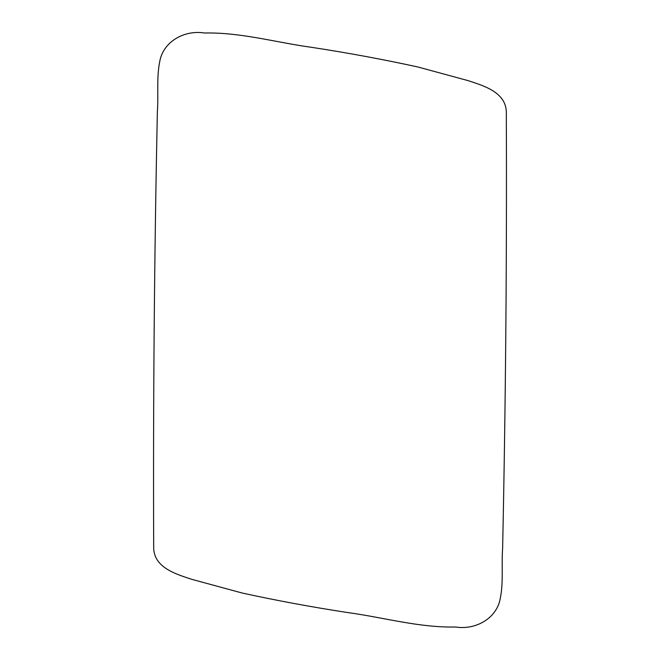 <?xml version="1.0" encoding="UTF-8"?>
<svg xmlns="http://www.w3.org/2000/svg" width="660" height="660" viewBox="0 0 660 660"><rect width="100%" height="100%" fill="white"/><g stroke="black" fill="none" stroke-linecap="round" stroke-linejoin="round"><path stroke-width="0.99" d="M153.681 547.181C153.508 567.806 176.558 574.266 191.763 579.332L242.113 593.01C276.35 600.501 311.611 607.035 347.894 612.595C383.782 617.463 419.108 627.792 455.582 627C473.616 629.945 493.647 620.532 499.364 602.341C503.976 584.735 501.303 566.181 502.631 548.171C505.667 403.054 506.896 257.936 506.319 112.819C506.492 92.194 483.442 85.734 468.237 80.668L417.887 66.99C383.65 59.499 348.389 52.965 312.106 47.404C276.218 42.537 240.892 32.208 204.418 33C186.384 30.055 166.353 39.468 160.636 57.659C156.024 75.265 158.697 93.819 157.369 111.829C154.333 256.946 153.103 402.064 153.681 547.181"/></g></svg>
